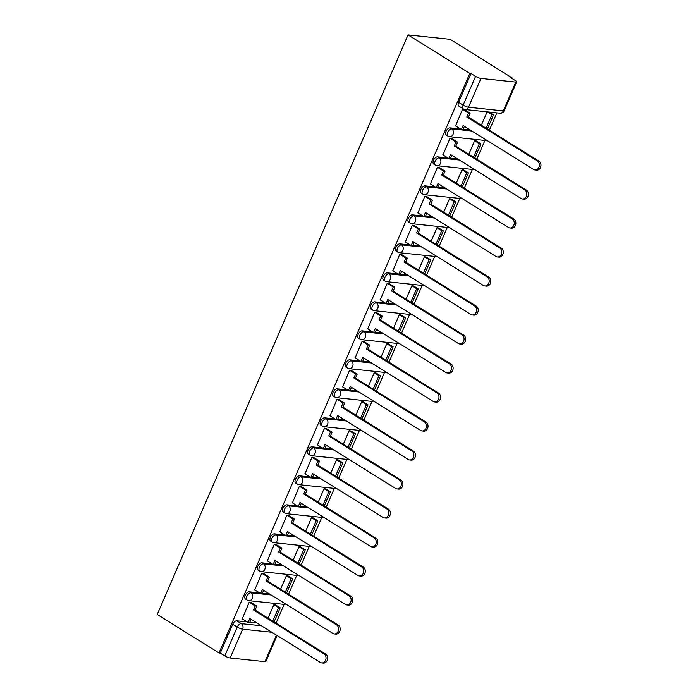 <?xml version="1.0" encoding="UTF-8"?>
<svg xmlns="http://www.w3.org/2000/svg" width="698" height="698" viewBox="0 0 698 698"><rect width="100%" height="100%" fill="white"/><g stroke="black" fill="none" stroke-linecap="round" stroke-linejoin="round"><path stroke-width="1.05" d="M259.665 592.916L249.326 591.825A4.153 2.303 121.9 0 0 245.26 595.281A4.153 2.303 121.9 0 0 245.53 599.059L247.136 600.062A4.153 2.303 -58.1 0 1 246.874 596.284A4.153 2.303 -58.1 0 1 250.94 592.829L271.086 594.949M272.22 563.914L261.881 562.824A4.153 2.303 121.9 0 0 257.806 566.287A4.153 2.303 121.9 0 0 258.077 570.065L259.682 571.069A4.153 2.303 -58.1 0 1 259.42 567.291A4.153 2.303 -58.1 0 1 263.486 563.827L283.632 565.956M284.767 534.921L274.427 533.83A4.153 2.303 121.9 0 0 270.353 537.285A4.153 2.303 121.9 0 0 270.623 541.072L272.237 542.076A4.153 2.303 -58.1 0 1 271.967 538.289A4.153 2.303 -58.1 0 1 276.033 534.834L296.179 536.954M297.313 505.919L286.974 504.829A4.153 2.303 121.9 0 0 282.908 508.292A4.153 2.303 121.9 0 0 283.17 512.07L284.784 513.074A4.153 2.303 -58.1 0 1 284.514 509.296A4.153 2.303 -58.1 0 1 288.588 505.832L308.725 507.961M309.86 476.926L299.521 475.835A4.153 2.303 121.9 0 0 295.455 479.29A4.153 2.303 121.9 0 0 295.716 483.077L297.331 484.08A4.153 2.303 -58.1 0 1 297.06 480.294A4.153 2.303 -58.1 0 1 301.135 476.839L321.272 478.959M322.406 447.933L312.067 446.842A4.153 2.303 121.9 0 0 308.001 450.297A4.153 2.303 121.9 0 0 308.263 454.075L309.877 455.079A4.153 2.303 -58.1 0 1 309.615 451.301A4.153 2.303 -58.1 0 1 313.681 447.846L333.819 449.966M334.953 418.931L324.622 417.84A4.153 2.303 121.9 0 0 320.548 421.295A4.153 2.303 121.9 0 0 320.818 425.082L322.424 426.085A4.153 2.303 -58.1 0 1 322.162 422.299A4.153 2.303 -58.1 0 1 326.228 418.844L346.374 420.973M347.508 389.938L337.169 388.847A4.153 2.303 121.9 0 0 333.094 392.302A4.153 2.303 121.9 0 0 333.365 396.08L334.97 397.083A4.153 2.303 -58.1 0 1 334.708 393.306A4.153 2.303 -58.1 0 1 338.774 389.85L358.92 391.971M360.055 360.936L349.715 359.845A4.153 2.303 121.9 0 0 345.65 363.309A4.153 2.303 121.9 0 0 345.911 367.087L347.525 368.09A4.153 2.303 -58.1 0 1 347.255 364.312A4.153 2.303 -58.1 0 1 351.321 360.849L371.467 362.977M372.601 331.943L362.262 330.852A4.153 2.303 121.9 0 0 358.196 334.307A4.153 2.303 121.9 0 0 358.458 338.094L360.072 339.097A4.153 2.303 -58.1 0 1 359.802 335.31A4.153 2.303 -58.1 0 1 363.876 331.855L384.013 333.976M385.148 302.941L374.809 301.85A4.153 2.303 121.9 0 0 370.743 305.314A4.153 2.303 121.9 0 0 371.004 309.092L372.619 310.095A4.153 2.303 -58.1 0 1 372.348 306.317A4.153 2.303 -58.1 0 1 376.423 302.853L396.56 304.982M397.694 273.948L387.355 272.857A4.153 2.303 121.9 0 0 383.289 276.312A4.153 2.303 121.9 0 0 383.56 280.099L385.165 281.102A4.153 2.303 -58.1 0 1 384.903 277.315A4.153 2.303 -58.1 0 1 388.969 273.86L409.107 275.98M410.241 244.954L399.91 243.864A4.153 2.303 121.9 0 0 395.836 247.319A4.153 2.303 121.9 0 0 396.106 251.097L397.712 252.1A4.153 2.303 -58.1 0 1 397.45 248.322A4.153 2.303 -58.1 0 1 401.516 244.867L421.662 246.987M422.796 215.952L412.457 214.862A4.153 2.303 121.9 0 0 408.382 218.326A4.153 2.303 121.9 0 0 408.653 222.104L410.258 223.107A4.153 2.303 -58.1 0 1 409.996 219.329A4.153 2.303 -58.1 0 1 414.062 215.865L434.208 217.994M435.343 186.959L425.003 185.869A4.153 2.303 121.9 0 0 420.938 189.324A4.153 2.303 121.9 0 0 421.199 193.102L422.814 194.105A4.153 2.303 -58.1 0 1 422.543 190.327A4.153 2.303 -58.1 0 1 426.609 186.872L446.755 188.992M447.889 157.957L437.55 156.867A4.153 2.303 121.9 0 0 433.484 160.331A4.153 2.303 121.9 0 0 433.746 164.109L435.36 165.112A4.153 2.303 -58.1 0 1 435.09 161.334A4.153 2.303 -58.1 0 1 439.164 157.87L459.301 159.999M460.436 128.964L450.097 127.874A4.153 2.303 121.9 0 0 446.031 131.329A4.153 2.303 121.9 0 0 446.292 135.115L447.907 136.119A4.153 2.303 -58.1 0 1 447.636 132.332A4.153 2.303 -58.1 0 1 451.711 128.877L471.848 130.997M276.024 623.166L284.165 604.363M288.579 594.164L296.711 575.37M301.126 565.171L309.258 546.368M313.672 536.169L321.804 517.375M326.219 507.176L334.351 488.373M338.766 478.174L346.906 459.38M351.312 449.18L359.453 430.387M363.867 420.187L371.999 401.385M376.414 391.185L384.546 372.392M388.961 362.192L397.092 343.39M401.507 333.19L409.639 314.397M414.054 304.197L422.194 285.395M426.6 275.204L434.741 256.402M439.155 246.202L447.287 227.408M451.702 217.209L459.834 198.407M464.249 188.207L472.38 169.413M476.795 159.214L484.927 140.411M489.342 130.212L496.845 112.893M511.791 78.342L512.009 77.844L450.219 39.35L408.025 34.9L469.815 73.395L219.015 652.962L157.225 614.467L408.025 34.9M277.106 635.52L265.868 661.495A4.153 0.899 -156.6 0 1 264.987 661.669L230.174 657.996A4.153 0.899 -156.6 0 1 224.782 655.919L220.245 653.092L232.713 624.274A4.153 2.303 -58.1 0 1 236.779 620.819L247.118 621.909M249.849 622.197L256.925 622.948M220.245 653.092L219.015 652.962M515.787 82.102L480.974 78.438L468.506 107.248L503.319 110.921L515.787 82.102A4.153 0.899 23.4 0 0 516.668 81.928A4.153 0.899 23.4 0 0 515.316 80.54L510.779 77.714L512.009 77.844M471.045 73.526L458.577 102.336A4.153 2.303 121.9 0 0 458.848 106.113L463.385 108.94A4.153 2.303 -58.1 0 1 463.114 105.162L475.582 76.352L471.045 73.526L469.815 73.395M475.582 76.352A4.153 0.899 23.4 0 0 480.974 78.438M464.222 109.342L462.565 109.167L455.558 125.919M476.429 141.048L474.623 140.76L468.794 154.223M451.78 138.553L450.018 138.169L443.003 154.921M463.873 170.042L462.076 169.754L456.248 183.225M439.234 167.546L437.471 167.162L430.457 183.914M451.327 199.043L449.521 198.756L443.692 212.218M426.687 196.548L424.925 196.155L417.91 212.916M438.78 228.037L436.974 227.749L431.146 241.22M414.132 225.541L412.37 225.157L405.364 241.909M426.234 257.039L424.428 256.751L418.599 270.213M401.586 254.543L399.823 254.151L392.817 270.903M413.687 286.032L411.881 285.744L406.053 299.206M389.039 283.536L387.277 283.152L380.27 299.904M401.141 315.025L399.335 314.737L393.506 328.208M376.492 312.538L374.73 312.146L367.715 328.898M388.585 344.027L386.779 343.739L380.96 357.202M363.946 341.531L362.183 341.148L355.169 357.899M376.039 373.02L374.233 372.732L368.404 386.203M351.391 370.525L349.637 370.141L342.622 386.893M363.492 402.022L361.686 401.734L355.858 415.197M338.844 399.526L337.082 399.134L330.075 415.886M350.946 431.015L349.14 430.727L343.311 444.198M326.298 428.52L324.535 428.136L317.529 444.888M338.399 460.017L336.593 459.729L330.765 473.192M313.751 457.522L311.989 457.129L304.974 473.881M325.844 489.01L324.046 488.722L318.218 502.185M301.204 486.515L299.442 486.131L292.427 502.883M313.297 518.003L311.491 517.715L305.672 531.187M288.658 515.517L286.895 515.124L279.881 531.876M300.751 547.005L298.945 546.717L293.116 560.18M276.103 544.51L274.349 544.117L267.334 560.878M288.204 575.998L286.398 575.71L280.57 589.182M263.556 573.503L261.794 573.119L254.787 589.871M275.658 605L273.852 604.712L268.023 618.175M251.01 602.505L249.247 602.112L242.241 618.864M262.404 593.204L269.472 593.946M274.951 564.202L282.018 564.952M287.497 535.209L294.565 535.951M300.044 506.207L307.111 506.957M312.591 477.214L319.667 477.955M325.137 448.221L332.213 448.962M337.692 419.219L344.76 419.969M350.239 390.226L357.306 390.967M362.786 361.224L369.853 361.974M375.332 332.231L382.408 332.972M387.879 303.229L394.955 303.979M400.425 274.235L407.501 274.977M412.98 245.242L420.048 245.984M425.527 216.24L432.594 216.991M438.074 187.247L445.141 187.989M450.62 158.245L457.696 158.996M463.167 129.252L470.243 129.994M487.125 111.863L481.341 125.23M537.373 160.968L538.969 161.133A4.773 3.83 96 0 1 540.775 166.682A4.773 3.83 96 0 1 536.622 170.155L535.026 169.989A4.773 3.83 -84 0 0 539.17 166.508A4.773 3.83 -84 0 0 537.373 160.968L466.796 117.002L468.533 112.997L470.129 113.172L463.934 109.316M455.366 125.806L461.369 129.549L463.097 125.544L533.673 169.518A4.773 3.83 -84 0 0 535.026 169.989M461.369 129.549L462.966 129.715L464.414 126.373M462.53 109.263L468.533 112.997M487.396 129.008L493.512 114.882L488.993 112.064M486.078 128.179L491.916 114.708L493.512 114.882M487.396 111.898L491.916 114.708M538.969 161.133L468.402 117.168L470.129 113.172M468.402 117.168L466.796 117.002M524.826 189.961L526.423 190.126A4.773 3.83 96 0 1 528.22 195.676A4.773 3.83 96 0 1 524.076 199.148L522.47 198.982A4.773 3.83 -84 0 0 526.624 195.51A4.773 3.83 -84 0 0 524.826 189.961L454.25 145.995L455.977 141.999L457.583 142.165L451.388 138.309M442.82 154.799L448.823 158.542L450.55 154.546L521.127 198.511A4.773 3.83 -84 0 0 522.47 198.982M448.823 158.542L450.419 158.708L451.868 155.366M449.974 138.256L455.977 141.999M474.849 158.001L480.966 143.875L476.237 140.926M473.532 157.181L479.369 143.709L480.966 143.875M474.64 140.76L479.369 143.709M526.423 190.126L455.846 146.161L457.583 142.165M455.846 146.161L454.25 145.995M512.28 218.954L513.876 219.128A4.773 3.83 96 0 1 515.674 224.677A4.773 3.83 96 0 1 511.521 228.15L509.924 227.976A4.773 3.83 -84 0 0 514.077 224.503A4.773 3.83 -84 0 0 512.28 218.954L441.703 174.989L443.431 170.993L445.036 171.167L438.841 167.311M430.273 183.801L436.276 187.535L438.004 183.539L508.572 227.504A4.773 3.83 -84 0 0 509.924 227.976M436.276 187.535L437.873 187.71L439.321 184.359M437.428 167.258L443.431 170.993M462.303 186.994L468.419 172.868L463.69 169.928M460.985 186.174L466.814 172.703L468.419 172.868M462.093 169.762L466.814 172.703M513.876 219.128L443.3 175.163L445.036 171.167M443.3 175.163L441.703 174.989M499.724 247.956L501.33 248.122A4.773 3.83 96 0 1 503.127 253.671A4.773 3.83 96 0 1 498.974 257.143L497.377 256.977A4.773 3.83 -84 0 0 501.53 253.505A4.773 3.83 -84 0 0 499.724 247.956L429.157 203.991L430.884 199.994L432.481 200.16L426.295 196.304M417.727 212.794L423.73 216.537L425.457 212.541L496.025 256.506A4.773 3.83 -84 0 0 497.377 256.977M423.73 216.537L425.326 216.703L426.775 213.361M424.881 196.251L430.884 199.994M449.756 215.996L455.864 201.87L451.144 198.921M448.439 215.176L454.267 201.696L455.864 201.87M449.538 198.756L454.267 201.696M501.33 248.122L430.753 204.156L432.481 200.16M430.753 204.156L429.157 203.991M487.178 276.949L488.783 277.123A4.773 3.83 96 0 1 490.581 282.664A4.773 3.83 96 0 1 486.427 286.145L484.831 285.971A4.773 3.83 -84 0 0 488.984 282.498A4.773 3.83 -84 0 0 487.178 276.949L416.61 232.984L418.338 228.988L419.934 229.153L413.748 225.297M405.172 241.796L411.174 245.53L412.911 241.534L483.478 285.499A4.773 3.83 -84 0 0 484.831 285.971M411.174 245.53L412.78 245.705L414.228 242.354M412.335 225.253L418.338 228.988M437.21 244.989L443.317 230.864L438.597 227.923M435.892 244.169L441.721 230.698L443.317 230.864M436.992 227.749L441.721 230.698M488.783 277.123L418.207 233.158L419.934 229.153M418.207 233.158L416.61 232.984M474.631 305.951L476.228 306.117A4.773 3.83 96 0 1 478.034 311.666A4.773 3.83 96 0 1 473.881 315.138L472.284 314.973A4.773 3.83 -84 0 0 476.437 311.5A4.773 3.83 -84 0 0 474.631 305.951L404.063 261.986L405.791 257.99L407.388 258.155L401.193 254.299M392.625 270.789L398.628 274.532L400.355 270.536L470.932 314.501A4.773 3.83 -84 0 0 472.284 314.973M398.628 274.532L400.224 274.698L401.673 271.356M399.788 254.246L405.791 257.99M424.654 273.991L430.771 259.865L426.042 256.916M423.346 273.171L429.174 259.691L430.771 259.865M424.445 256.751L429.174 259.691M476.228 306.117L405.66 262.151L407.388 258.155M405.66 262.151L404.063 261.986M462.085 334.944L463.681 335.119A4.773 3.83 96 0 1 465.487 340.659A4.773 3.83 96 0 1 461.334 344.131L459.729 343.966A4.773 3.83 -84 0 0 463.882 340.493A4.773 3.83 -84 0 0 462.085 334.944L391.508 290.979L393.244 286.983L394.841 287.148L388.646 283.292M380.078 299.782L386.081 303.525L387.809 299.529L458.385 343.495A4.773 3.83 -84 0 0 459.729 343.966M386.081 303.525L387.678 303.691L389.126 300.349M387.242 283.24L393.244 286.983M412.108 302.984L418.224 288.859L413.495 285.918M410.79 302.164L416.627 288.693L418.224 288.859M411.899 285.744L416.627 288.693M463.681 335.119L393.114 291.145L394.841 287.148M393.114 291.145L391.508 290.979M449.538 363.946L451.135 364.112A4.773 3.83 96 0 1 452.932 369.661A4.773 3.83 96 0 1 448.788 373.133L447.182 372.959A4.773 3.83 -84 0 0 451.336 369.486A4.773 3.83 -84 0 0 449.538 363.946L378.962 319.972L380.689 315.976L382.295 316.15L376.1 312.294M367.532 328.784L373.535 332.518L375.262 328.522L445.839 372.496A4.773 3.83 -84 0 0 447.182 372.959M373.535 332.518L375.131 332.693L376.58 329.343M374.686 312.242L380.689 315.976M399.561 331.978L405.678 317.86L400.949 314.911M398.244 331.157L404.072 317.686L405.678 317.86M399.352 314.746L404.072 317.686M451.135 364.112L380.558 320.146L382.295 316.15M380.558 320.146L378.962 319.972M436.992 392.939L438.588 393.105A4.773 3.83 96 0 1 440.386 398.654A4.773 3.83 96 0 1 436.233 402.127L434.636 401.961A4.773 3.83 -84 0 0 438.789 398.488A4.773 3.83 -84 0 0 436.992 392.939L366.415 348.974L368.143 344.978L369.739 345.144L363.553 341.287M354.985 357.777L360.988 361.52L362.716 357.524L433.284 401.49A4.773 3.83 -84 0 0 434.636 401.961M360.988 361.52L362.585 361.686L364.033 358.344M362.14 341.235L368.143 344.978M387.015 360.979L393.131 346.854L388.402 343.905M385.697 360.159L391.526 346.688L393.131 346.854M386.805 343.739L391.526 346.688M438.588 393.105L368.012 349.14L369.739 345.144M368.012 349.14L366.415 348.974M424.436 421.932L426.042 422.107A4.773 3.83 96 0 1 427.839 427.656A4.773 3.83 96 0 1 423.686 431.128L422.089 430.954A4.773 3.83 -84 0 0 426.242 427.481A4.773 3.83 -84 0 0 424.436 421.932L353.869 377.967L355.596 373.971L357.193 374.145L351.007 370.289M342.43 386.779L348.442 390.514L350.169 386.518L420.737 430.483A4.773 3.83 -84 0 0 422.089 430.954M348.442 390.514L350.038 390.688L351.487 387.338M349.593 370.237L355.596 373.971M374.468 389.973L380.576 375.847L375.856 372.906M373.151 389.152L378.979 375.681L380.576 375.847M374.25 372.741L378.979 375.681M426.042 422.107L355.465 378.142L357.193 374.145M355.465 378.142L353.869 377.967M411.89 450.934L413.486 451.1A4.773 3.83 96 0 1 415.293 456.649A4.773 3.83 96 0 1 411.139 460.122L409.543 459.956A4.773 3.83 -84 0 0 413.696 456.483A4.773 3.83 -84 0 0 411.89 450.934L341.322 406.969L343.05 402.973L344.646 403.139L338.46 399.282M329.884 415.772L335.886 419.515L337.623 415.519L408.19 459.485A4.773 3.83 -84 0 0 409.543 459.956M335.886 419.515L337.492 419.681L338.94 416.34M337.047 399.23L343.05 402.973M361.922 418.975L368.029 404.849L363.3 401.9M360.604 418.154L366.433 404.674L368.029 404.849M361.704 401.734L366.433 404.674M413.486 451.1L342.919 407.135L344.646 403.139M342.919 407.135L341.322 406.969M399.343 479.927L400.94 480.102A4.773 3.83 96 0 1 402.746 485.642A4.773 3.83 96 0 1 398.593 489.115L396.996 488.949A4.773 3.83 -84 0 0 401.141 485.476A4.773 3.83 -84 0 0 399.343 479.927L328.767 435.962L330.503 431.966L332.1 432.132L325.905 428.275M317.337 444.774L323.34 448.509L325.067 444.513L395.644 488.478A4.773 3.83 -84 0 0 396.996 488.949M323.34 448.509L324.936 448.674L326.385 445.333M324.5 428.223L330.503 431.966M349.366 447.968L355.483 433.842L350.754 430.902M348.058 447.148L353.886 433.676L355.483 433.842M349.157 430.727L353.886 433.676M400.94 480.102L330.372 436.128L332.1 432.132M330.372 436.128L328.767 435.962M386.797 508.929L388.393 509.095A4.773 3.83 96 0 1 390.199 514.644A4.773 3.83 96 0 1 386.046 518.117L384.441 517.951A4.773 3.83 -84 0 0 388.594 514.47A4.773 3.83 -84 0 0 386.797 508.929L316.22 464.964L317.956 460.968L319.553 461.134L313.358 457.277M304.79 473.768L310.793 477.511L312.521 473.514L383.097 517.48A4.773 3.83 -84 0 0 384.441 517.951M310.793 477.511L312.39 477.676L313.838 474.335M311.945 457.225L317.956 460.968M336.82 476.97L342.936 462.844L338.207 459.895M335.502 476.149L341.339 462.669L342.936 462.844M336.611 459.729L341.339 462.669M388.393 509.095L317.826 465.13L319.553 461.134M317.826 465.13L316.22 464.964M374.25 537.922L375.847 538.088A4.773 3.83 96 0 1 377.644 543.637A4.773 3.83 96 0 1 373.5 547.11L371.894 546.944A4.773 3.83 -84 0 0 376.048 543.472A4.773 3.83 -84 0 0 374.25 537.922L303.674 493.957L305.401 489.961L307.007 490.127L300.812 486.27M292.244 502.761L298.247 506.504L299.974 502.508L370.551 546.473A4.773 3.83 -84 0 0 371.894 546.944M298.247 506.504L299.843 506.669L301.292 503.328M299.398 486.218L305.401 489.961M324.273 505.963L330.39 491.837L325.661 488.897M322.956 505.143L328.784 491.671L330.39 491.837M324.064 488.722L328.784 491.671M375.847 538.088L305.27 494.123L307.007 490.127M305.27 494.123L303.674 493.957M361.695 566.924L363.3 567.09A4.773 3.83 96 0 1 365.098 572.639A4.773 3.83 96 0 1 360.945 576.112L359.348 575.937A4.773 3.83 -84 0 0 363.501 572.465A4.773 3.83 -84 0 0 361.695 566.924L291.127 522.95L292.855 518.954L294.451 519.129L288.265 515.272M279.697 531.763L285.7 535.497L287.428 531.501L357.995 575.475A4.773 3.83 -84 0 0 359.348 575.937M285.7 535.497L287.297 535.671L288.745 532.321M286.852 515.22L292.855 518.954M311.727 534.956L317.843 520.83L313.114 517.89M310.409 534.136L316.238 520.664L317.843 520.83M311.517 517.724L316.238 520.664M363.3 567.09L292.724 523.125L294.451 519.129M292.724 523.125L291.127 522.95M349.148 595.918L350.754 596.083A4.773 3.83 96 0 1 352.551 601.632A4.773 3.83 96 0 1 348.398 605.105L346.801 604.939A4.773 3.83 -84 0 0 350.954 601.467A4.773 3.83 -84 0 0 349.148 595.918L278.581 551.952L280.308 547.956L281.905 548.122L275.719 544.265M267.142 560.756L273.145 564.499L274.881 560.503L345.449 604.468A4.773 3.83 -84 0 0 346.801 604.939M273.145 564.499L274.75 564.665L276.199 561.323M274.305 544.213L280.308 547.956M299.18 563.958L305.288 549.832L300.568 546.883M297.863 563.138L303.691 549.666L305.288 549.832M298.962 546.717L303.691 549.666M350.754 596.083L280.177 552.118L281.905 548.122M280.177 552.118L278.581 551.952M336.602 624.911L338.198 625.085A4.773 3.83 96 0 1 340.005 630.626A4.773 3.83 96 0 1 335.851 634.107L334.255 633.932A4.773 3.83 -84 0 0 338.408 630.46A4.773 3.83 -84 0 0 336.602 624.911L266.034 580.945L267.762 576.949L269.358 577.124L263.172 573.259M254.596 589.758L260.598 593.492L262.335 589.496L332.902 633.461A4.773 3.83 -84 0 0 334.255 633.932M260.598 593.492L262.204 593.666L263.643 590.316M261.759 573.215L267.762 576.949M286.634 592.951L292.741 578.825L288.012 575.885M285.316 592.131L291.145 578.659L292.741 578.825M286.416 575.71L291.145 578.659M338.198 625.085L267.631 581.12L269.358 577.124M267.631 581.12L266.034 580.945M324.055 653.913L325.652 654.078A4.773 3.83 96 0 1 327.458 659.627A4.773 3.83 96 0 1 323.305 663.1L321.708 662.934A4.773 3.83 -84 0 0 325.853 659.462A4.773 3.83 -84 0 0 324.055 653.913L253.479 609.947L255.215 605.951L256.812 606.117L250.617 602.261M242.049 618.751L248.052 622.494L249.779 618.498L320.356 662.463A4.773 3.83 -84 0 0 321.708 662.934M248.052 622.494L249.648 622.66L251.097 619.318M249.212 602.208L255.215 605.951M274.078 621.953L280.195 607.827L275.466 604.878M272.761 621.133L278.598 607.653L280.195 607.827M273.869 604.712L278.598 607.653M325.652 654.078L255.084 610.113L256.812 606.117M255.084 610.113L253.479 609.947M249.326 591.825L250.94 592.829A4.153 3.333 96 0 1 252.257 598.369A4.153 3.333 -84 0 1 248.898 600.673L283.711 604.337A4.153 3.333 -84 0 0 285.491 603.927M261.881 562.824L263.486 563.827A4.153 3.333 96 0 1 264.804 569.367A4.153 3.333 -84 0 1 261.445 571.671L296.257 575.344A4.153 3.333 -84 0 0 298.037 574.925M274.427 533.83L276.033 534.834A4.153 3.333 96 0 1 277.359 540.374A4.153 3.333 -84 0 1 273.991 542.678L308.804 546.351A4.153 3.333 -84 0 0 310.584 545.932M286.974 504.829L288.588 505.832A4.153 3.333 96 0 1 289.906 511.381A4.153 3.333 -84 0 1 286.538 513.676L321.35 517.349A4.153 3.333 -84 0 0 323.13 516.93M299.521 475.835L301.135 476.839A4.153 3.333 96 0 1 302.452 482.379A4.153 3.333 -84 0 1 299.093 484.682L333.897 488.356A4.153 3.333 -84 0 0 335.677 487.937M312.067 446.842L313.681 447.846A4.153 3.333 96 0 1 314.999 453.386A4.153 3.333 -84 0 1 311.64 455.689L346.452 459.354A4.153 3.333 -84 0 0 348.232 458.944M324.622 417.84L326.228 418.844A4.153 3.333 96 0 1 327.545 424.384A4.153 3.333 -84 0 1 324.186 426.687L358.999 430.361A4.153 3.333 -84 0 0 360.779 429.942M337.169 388.847L338.774 389.85A4.153 3.333 96 0 1 340.101 395.391A4.153 3.333 -84 0 1 336.733 397.694L371.545 401.359A4.153 3.333 -84 0 0 373.325 400.949M349.715 359.845L351.321 360.849A4.153 3.333 96 0 1 352.647 366.389A4.153 3.333 -84 0 1 349.279 368.692L384.092 372.366A4.153 3.333 -84 0 0 385.872 371.947M362.262 330.852L363.876 331.855A4.153 3.333 96 0 1 365.194 337.396A4.153 3.333 -84 0 1 361.826 339.699L396.639 343.372A4.153 3.333 -84 0 0 398.418 342.954M374.809 301.85L376.423 302.853A4.153 3.333 96 0 1 377.74 308.403A4.153 3.333 -84 0 1 374.381 310.697L409.185 314.37A4.153 3.333 -84 0 0 410.965 313.96M387.355 272.857L388.969 273.86A4.153 3.333 96 0 1 390.287 279.401A4.153 3.333 -84 0 1 386.928 281.704L421.74 285.377A4.153 3.333 -84 0 0 423.52 284.959M399.91 243.864L401.516 244.867A4.153 3.333 96 0 1 402.833 250.408A4.153 3.333 -84 0 1 399.474 252.711L434.287 256.375A4.153 3.333 -84 0 0 436.067 255.965M412.457 214.862L414.062 215.865A4.153 3.333 96 0 1 415.389 221.406A4.153 3.333 -84 0 1 412.021 223.709L446.833 227.382A4.153 3.333 -84 0 0 448.613 226.963M425.003 185.869L426.609 186.872A4.153 3.333 96 0 1 427.935 192.412A4.153 3.333 -84 0 1 424.567 194.716L459.38 198.389A4.153 3.333 -84 0 0 461.16 197.97M437.55 156.867L439.164 157.87A4.153 3.333 96 0 1 440.482 163.419A4.153 3.333 -84 0 1 437.114 165.714L471.927 169.387A4.153 3.333 -84 0 0 473.706 168.968M450.097 127.874L451.711 128.877A4.153 3.333 96 0 1 453.028 134.417A4.153 3.333 -84 0 1 449.669 136.721L484.473 140.394A4.153 3.333 -84 0 0 486.253 139.975M236.779 620.819L241.325 623.646L261.462 625.774M271.897 632.275L242.642 629.186L230.174 657.996M264.987 661.669L276.469 635.119M458.577 102.336L463.114 105.162A4.153 0.899 -156.6 0 0 468.506 107.248A4.153 3.333 96 0 1 465.138 109.551L499.951 113.216A4.153 4.153 0 0 0 504.2 110.738L516.668 81.928M232.713 624.274L237.25 627.109A4.153 2.303 -58.1 0 1 241.325 623.646A4.153 3.333 -84 0 1 242.642 629.186A4.153 0.899 -156.6 0 1 237.25 627.109L224.782 655.919M504.2 110.738A4.153 0.899 23.4 0 1 503.319 110.921A4.153 3.333 96 0 1 499.951 113.216M484.473 140.394A4.153 4.153 0 0 0 486.471 140.106M447.907 136.119A4.153 4.153 0 0 0 449.669 136.721M471.927 169.387A4.153 4.153 0 0 0 473.925 169.108M435.36 165.112A4.153 4.153 0 0 0 437.114 165.714M459.38 198.389A4.153 4.153 0 0 0 461.378 198.101M422.814 194.105A4.153 4.153 0 0 0 424.567 194.716M446.833 227.382A4.153 4.153 0 0 0 448.831 227.103M410.258 223.107A4.153 4.153 0 0 0 412.021 223.709M434.287 256.375A4.153 4.153 0 0 0 436.276 256.096M397.712 252.1A4.153 4.153 0 0 0 399.474 252.711M421.74 285.377A4.153 4.153 0 0 0 423.73 285.098M385.165 281.102A4.153 4.153 0 0 0 386.928 281.704M409.185 314.37A4.153 4.153 0 0 0 411.183 314.091M372.619 310.095A4.153 4.153 0 0 0 374.381 310.697M396.639 343.372A4.153 4.153 0 0 0 398.637 343.084M360.072 339.097A4.153 4.153 0 0 0 361.826 339.699M384.092 372.366A4.153 4.153 0 0 0 386.09 372.086M347.525 368.09A4.153 4.153 0 0 0 349.279 368.692M371.545 401.359A4.153 4.153 0 0 0 373.543 401.08M334.97 397.083A4.153 4.153 0 0 0 336.733 397.694M358.999 430.361A4.153 4.153 0 0 0 360.988 430.081M322.424 426.085A4.153 4.153 0 0 0 324.186 426.687M346.452 459.354A4.153 4.153 0 0 0 348.442 459.075M309.877 455.079A4.153 4.153 0 0 0 311.64 455.689M333.897 488.356A4.153 4.153 0 0 0 335.895 488.068M297.331 484.08A4.153 4.153 0 0 0 299.093 484.682M321.35 517.349A4.153 4.153 0 0 0 323.349 517.07M284.784 513.074A4.153 4.153 0 0 0 286.538 513.676M308.804 546.351A4.153 4.153 0 0 0 310.802 546.063M272.237 542.076A4.153 4.153 0 0 0 273.991 542.678M296.257 575.344A4.153 4.153 0 0 0 298.255 575.065M259.682 571.069A4.153 4.153 0 0 0 261.445 571.671M283.711 604.337A4.153 4.153 0 0 0 285.7 604.058M247.136 600.062A4.153 4.153 0 0 0 248.898 600.673M463.385 108.94A4.153 4.153 0 0 0 465.138 109.551"/></g></svg>
